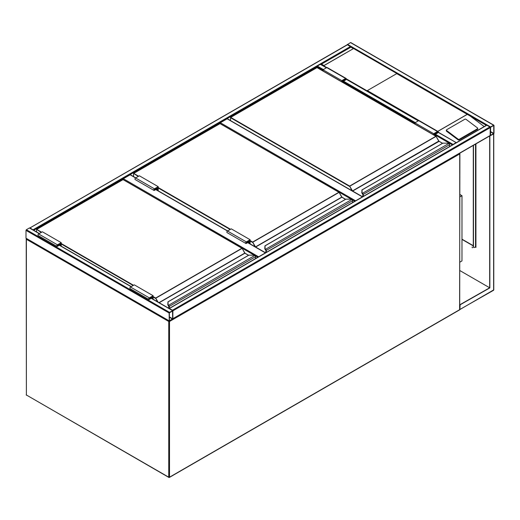 <?xml version="1.0" encoding="UTF-8"?>
<svg xmlns="http://www.w3.org/2000/svg" width="520" height="520" viewBox="0 0 520 520"><rect width="100%" height="100%" fill="white"/><g stroke="black" fill="none" stroke-linecap="round" stroke-linejoin="round"><path stroke-width="0.78" d="M459.882 194.474L461.981 195.683L459.882 196.898M461.981 195.683L461.981 260.923L459.882 262.139M351.507 199.316L219.98 123.546M219.98 123.377L220.357 122.727L355.609 200.811M362.388 196.898L227.136 118.814L220.357 122.727M227.136 118.814L227.513 119.028M254.514 255.314L122.993 179.543M122.993 179.374L123.364 178.724L258.622 256.808M158.21 190.827L158.21 186.661L139.373 175.786L135.609 177.964L130.149 174.811L123.364 178.724M130.149 174.811L130.52 175.025M169.507 312.351L169.13 313.007L169.24 321.081L172.523 319.312L172.9 318.663L172.79 310.589L169.507 312.351L26.377 229.717L29.393 227.975L29.764 228.196M26.377 238.414L26 238.199L26 230.367L26.377 229.717M172.66 310.967L169.364 312.871L169.41 320.788L172.66 318.793L172.523 310.882M347.1 44.98L347.477 44.766L350.844 46.989M347.477 44.766L29.803 228.033M30.14 227.975L33.501 230.172M347.139 44.785L350.493 42.588L350.87 42.809M494 125.444L493.623 125.229L490.607 126.965L490.237 127.621L490.341 135.694L493.623 133.926L494 133.269L494 125.444M490.607 127.238L490.51 135.401L493.766 133.406L493.721 125.489L490.607 127.238M486.466 125.444L486.844 125.229L489.86 126.965L490.237 127.621L490.126 135.694L172.861 318.858M172.79 318.903L172.9 310.83L172.523 310.18L489.86 126.965M169.162 308.497L172.523 310.18M316.972 67.548L317.35 66.079L320.359 64.337L321.49 64.123L320.736 64.552M456.3 142.681L438.087 132.308M452.601 144.814L455.956 142.623M346.255 78.812L367.003 90.792L396.884 73.541L353.568 48.536L323.94 65.533L323.687 65.787L326.794 67.581M477.776 128.414A0.799 0.527 -172 0 0 477.549 127.978L466.005 119.314A0.799 0.527 8 0 0 464.88 119.216L446.609 129.766A0.799 0.527 8 0 0 446.375 130.072L446.284 130.728A0.799 0.527 8 0 0 446.511 131.17L458.062 139.834A0.799 0.527 8 0 0 459.179 139.925L477.451 129.383A0.799 0.527 -172 0 0 477.685 129.071L477.776 128.414A0.799 0.527 -172 0 1 477.542 128.726L477.451 129.383M367.257 90.538L437.86 131.423M438.159 131.827L439.153 132.743M486.31 125.353L470.145 116.019L484.204 126.568M470.145 116.019L396.637 73.58M446.375 130.072A0.799 0.527 8 0 0 446.602 130.513L458.153 139.178A0.799 0.527 8 0 0 459.277 139.269L477.542 128.726M353.321 48.568L350.87 47.157L321.49 64.123L323.94 65.533M353.568 48.536L323.687 65.787M472.05 247.046L472.446 247.734M472.154 247.084L472.375 247.826L472.154 247.084M493.246 290.284L493.623 290.062L493.623 133.926L489.671 135.993L489.671 287.781L459.882 304.726M489.86 136.097L489.86 287.892L459.882 270.582M489.86 287.892L459.882 304.941M460.103 305.071L459.882 309.289M490.262 135.649L489.671 135.993M461.981 239.181L473.285 245.7M475.358 246.896L475.924 247.228L475.703 246.447M475.924 143.891L475.924 247.442L475.169 247.006M473.285 245.921L461.981 239.395M475.735 247.117L475.547 246.357M473.473 145.308L473.473 246.896A1.333 0.767 -60 0 0 473.746 247.507A1.333 0.767 -60 0 0 474.416 247.442L475.683 246.649M473.285 145.412L473.285 246.792A1.333 0.767 120 0 0 473.558 247.397A1.333 0.767 120 0 0 473.662 247.442M449.553 146.575L449.553 144.787A1.066 0.617 -120 0 0 449.085 143.715L448.786 143.488A2.398 1.385 0 0 0 447.324 143.202L442.884 143.149L362.057 189.865L362.057 192.426A2.398 1.385 0 0 0 362.557 193.271L362.57 193.778L362.557 193.271L448.786 143.488L449.202 143.767A0.799 0.461 60 0 1 449.553 144.566L449.202 143.767M362.057 190.32L362.057 189.865L362.057 190.32M362.349 193.583A2.665 1.541 180 0 1 361.79 192.647L362.057 189.865M362.057 192.426L361.79 192.647A2.665 1.541 0 0 0 362.349 193.609L362.635 193.875M361.79 190.106L442.741 143.189L447.324 143.149L449.085 143.715M438.913 141.226L436.131 136.344L349.453 186.388L230.529 117.722L230.529 120.588M341.829 81.861L341.829 80.645L345.599 78.475A0.929 0.539 -60 0 1 346.06 78.422A0.929 0.539 -60 0 1 346.203 79.17A0.929 0.539 -60 0 1 345.599 79.995L343.148 81.406L343.148 82.621M341.829 80.645L322.998 69.771L326.762 67.6A0.929 0.539 -60 0 1 327.23 67.555L346.06 78.422M322.998 70.986L322.998 69.771M342.115 82.023L342.115 80.808L345.865 78.773L345.599 79.671L342.862 81.243L342.115 80.808M342.862 81.243L342.862 82.459M434.018 135.083L434.018 133.868L434.772 134.303L434.772 135.519M434.018 133.868L437.769 131.833L437.502 132.73L434.772 134.303M433.732 134.921L433.732 133.705L437.502 131.534A0.929 0.539 -60 0 1 437.97 131.488A0.929 0.539 -60 0 1 438.113 132.236A0.929 0.539 -60 0 1 437.502 133.055L435.051 134.466L435.051 135.681M414.901 124.046L414.901 122.837L433.732 133.705M414.901 122.837L418.665 120.659A0.929 0.539 -60 0 1 419.133 120.614L437.97 131.488M352.567 202.572L352.567 200.785A1.066 0.617 -120 0 0 352.099 199.713L351.8 199.485A2.398 1.385 0 0 0 350.331 199.199L345.897 199.147L265.07 245.863L265.07 248.424A2.398 1.385 0 0 0 265.57 249.269L265.584 249.775L265.57 249.269L351.8 199.485L352.216 199.758A0.799 0.461 60 0 1 352.567 200.564L352.216 199.758M265.07 246.317L265.07 245.863L265.07 246.317M352.099 199.713L350.331 199.147L345.748 199.186L264.933 245.843L264.803 248.664L265.07 245.863M265.356 249.6L264.803 248.664A2.665 1.541 0 0 0 265.356 249.6L265.649 249.873M265.935 252.59L265.935 250.582A0.799 0.461 -120 0 0 265.584 249.775L265.584 249.802A0.773 0.448 60 0 1 265.915 250.575L265.525 249.743M341.926 197.223L339.137 192.342L252.467 242.385L250.114 241.026M248.326 241.078L249.08 241.514L249.08 243.289M249.828 243.724L249.828 240.208L246.344 242.222L246.077 243.119L249.08 241.514M250.114 243.886L250.114 239.72L246.344 241.897A0.929 0.539 120 0 0 245.739 242.717A0.929 0.539 120 0 0 245.882 243.464A0.929 0.539 120 0 0 246.344 243.419L248.794 242.002L248.794 243.126M245.882 243.464L227.045 232.589A0.929 0.539 120 0 1 226.902 231.842A0.929 0.539 120 0 1 227.513 231.023L231.276 228.846L250.114 239.72M158.21 186.661L154.44 188.832A0.929 0.539 120 0 0 153.829 189.657A0.929 0.539 120 0 0 153.972 190.405A0.929 0.539 120 0 0 154.44 190.359L156.891 188.942L156.891 190.067M154.44 188.832L135.609 177.964A0.929 0.539 120 0 0 134.999 178.783A0.929 0.539 120 0 0 135.142 179.53L153.972 190.405M157.924 190.665L157.924 187.148L154.44 189.163L154.173 190.053L157.17 188.455L156.416 188.019M157.17 188.455L157.17 190.229M255.573 258.57L255.573 256.783A1.066 0.617 -120 0 0 255.106 255.703L254.806 255.483A2.398 1.385 0 0 0 253.344 255.197L248.905 255.144L168.077 301.86L168.077 304.421A2.398 1.385 0 0 0 168.578 305.266L168.591 305.773L168.578 305.266L254.806 255.483L255.222 255.756A0.799 0.461 60 0 1 255.573 256.562L255.222 255.756M168.077 302.315L168.077 301.86L168.077 302.315M255.106 255.703L253.344 255.144L248.755 255.183L167.947 301.841L167.811 304.661L168.077 301.86M168.369 305.597L167.811 304.661A2.665 1.541 0 0 0 168.369 305.597L168.656 305.87M168.942 308.367L168.532 305.74M244.933 253.221L242.151 248.339L155.474 298.382L153.12 297.024M151.333 297.076L152.087 297.512L152.087 298.636M152.841 299.072L152.841 296.205L149.357 298.22L149.091 299.117L152.087 297.512M153.12 299.234L153.12 295.718L149.357 297.889A0.929 0.539 120 0 0 148.746 298.714A0.929 0.539 120 0 0 148.889 299.462A0.929 0.539 120 0 0 149.357 299.416L151.808 297.999L151.808 298.474M148.889 299.462L130.059 288.587A0.929 0.539 120 0 1 129.916 287.839A0.929 0.539 120 0 1 130.52 287.021L134.29 284.843L153.12 295.718M61.217 246.175L61.217 242.658L57.454 244.829A0.929 0.539 120 0 0 56.843 245.655A0.929 0.539 120 0 0 56.986 246.402A0.929 0.539 120 0 0 57.454 246.35L59.898 244.94L59.898 245.414M61.217 242.658L42.386 231.784L38.617 233.955A0.929 0.539 120 0 0 38.012 234.78A0.929 0.539 120 0 0 38.155 235.528L56.986 246.402M60.938 246.012L60.938 243.145L57.454 245.154L57.187 246.051L60.184 244.452L59.43 244.017M60.184 244.452L60.184 245.577M169 320.938L168.753 321.483L26.377 239.285L26.377 394.992L168.753 477.191L168.753 321.483L169.507 321.483L169.507 477.191L459.726 309.634L459.726 153.933L169.507 321.483L169.39 321.1M26.754 395.207L168.864 477.438A0.533 0.533 0 0 0 169.397 477.438L168.753 477.191L169.397 477.438L459.615 309.881A0.533 0.533 0 0 0 459.882 309.419L459.726 309.205M26.488 395.232L26.221 394.771A0.533 0.533 0 0 0 26.488 395.232M26.377 394.557L26.221 239.07L26.624 238.739M459.478 153.381L459.882 153.712L459.615 309.881M26.377 238.849L26.221 239.07A0.533 0.533 0 0 1 26.442 238.635L26.377 238.849M459.882 153.712L459.654 153.283A0.533 0.533 0 0 1 459.882 153.712M354.854 201.247L352.287 199.764M257.868 257.244L255.3 255.762M265.401 252.895L247.663 242.658M246.344 241.897L155.76 189.599M26 230.367L169.13 313.007M29.393 227.975L39.182 233.63M59.332 245.264L131.085 286.695M151.242 298.324L172.523 310.615M26 238.199L169.13 320.834M169.364 317.219L172.523 319.039M169.364 316.894L172.66 318.793M350.493 46.508L33.157 229.717M322.998 70.207L316.972 66.729L33.69 230.282M493.623 125.229L350.493 42.588M490.607 126.965L347.477 44.33M493.766 133.406L490.471 131.508M493.623 133.653L490.471 131.833M172.9 310.83L490.237 127.621M169.507 308.438L486.844 125.229M172.9 318.663L490.237 135.447M418.294 120.874L346.184 79.248M326.385 67.814L320.359 64.337M452.946 144.365L435.428 134.251M415.279 122.616L343.525 81.192M323.375 69.556L317.35 66.079M452.413 144.924L435.051 134.901M414.901 123.266L343.148 81.841M437.847 131.3L467.226 114.335M467.344 114.341L437.847 131.372M458.153 139.178L458.062 139.834M446.602 130.513L446.511 131.17M459.277 139.269L459.179 139.925M493.753 133.822L493.779 289.848L460.103 309.419M459.875 309.471L493.512 290.31A0.533 0.533 0 0 0 493.779 289.848L493.623 289.633M475.547 144.112L475.547 246.792M438.802 141.07L352.488 190.905L349.642 186.062L435.897 136.26L316.972 67.6L230.718 117.397L349.642 186.062L351.936 190.684M442.494 143.332L438.744 141.102L436.033 136.247L317.103 67.587L230.581 117.384L230.451 120.542M439.069 141.356L352.625 191.042L362.576 196.787M362.901 196.606L362.901 194.578L362.901 196.606M362.83 193.511A1.066 0.617 60 0 1 363.298 194.584L363.298 196.372M449.631 146.53L449.631 144.677L362.921 194.584A0.799 0.461 -120 0 0 362.57 193.778L362.57 193.804A0.773 0.448 60 0 1 362.901 194.578L362.882 194.376M362.921 196.593L362.921 194.584M316.784 67.711L317.161 67.711M436.085 136.37L439.01 141.232L442.572 143.286M345.599 78.475L326.762 67.6M345.599 79.671L344.844 79.235M436.748 132.294L437.502 132.73M418.665 120.659L437.502 131.534M250.114 240.591L252.655 242.053L338.91 192.257L219.98 123.598L133.725 173.394L138.619 176.222M158.21 187.531L230.529 229.281M254.943 246.681L252.655 242.053L255.502 246.896L341.757 197.1L339.04 192.244L220.116 123.585L133.595 173.381L133.536 176.586M345.507 199.329L341.887 197.243L255.632 247.039L265.59 252.785M265.844 249.509A1.066 0.617 60 0 1 266.312 250.582L266.312 252.369M352.644 202.527L352.644 200.675L265.935 250.582M265.915 250.575L265.915 252.597M230.152 229.502L158.21 187.967M138.242 176.436L133.595 173.381L133.458 176.54M265.356 249.581A2.665 1.541 180 0 1 264.803 248.638L265.07 248.424M219.791 123.702L220.168 123.702M339.099 192.368L342.075 197.347M265.837 252.642L265.889 250.374M341.809 197.067L345.585 199.284M245.967 242.873L246.344 243.094M154.44 190.028L154.063 189.813M153.12 296.589L155.662 298.051L241.917 248.255L122.993 179.595L36.738 229.392L41.633 232.219M61.217 243.529L133.536 285.279M158.99 302.62L244.764 253.097L242.053 248.242L123.123 179.582L36.602 229.379L36.55 231.927M157.391 301.697L155.662 298.051L158.035 302.068M248.514 255.327L244.9 253.24L159.178 302.731M168.85 305.507A1.066 0.617 60 0 1 169.319 306.579L169.319 308.367M255.651 258.525L255.651 256.672L168.942 306.579A0.799 0.461 -120 0 0 168.591 305.773L168.591 305.799A0.773 0.448 60 0 1 168.922 306.566M133.159 285.5L61.217 243.958M41.255 232.433L36.602 229.379L36.471 231.881M168.369 305.578A2.665 1.541 180 0 1 167.811 304.636L168.077 304.421M122.805 179.699L123.181 179.699M242.106 248.365L245.089 253.344M168.844 308.315L168.896 306.365M244.822 253.065L248.593 255.281M148.98 298.87L149.357 299.084M130.52 287.021L149.357 297.889M57.454 244.829L38.617 233.955M57.454 246.025L57.077 245.811M362.544 196.807L227.403 118.788M265.558 252.805L247.819 242.567M227.669 230.932L155.916 189.508M135.766 177.873L130.416 174.779M29.66 227.948L39.338 233.539M59.488 245.174L131.242 286.605M151.398 298.24L172.79 310.589M26.111 238.44L169.24 321.081M347.21 44.739L29.874 227.948M493.89 125.203L350.76 42.562M169.24 308.412L486.577 125.203M456.222 142.597L438.132 132.151M418.45 120.79L346.229 79.092M326.541 67.724L320.625 64.311M468.26 114.751L350.87 46.975L320.957 64.246M475.703 144.02L475.703 246.571M361.79 192.667L362.824 194.467L362.824 196.644"/></g></svg>
